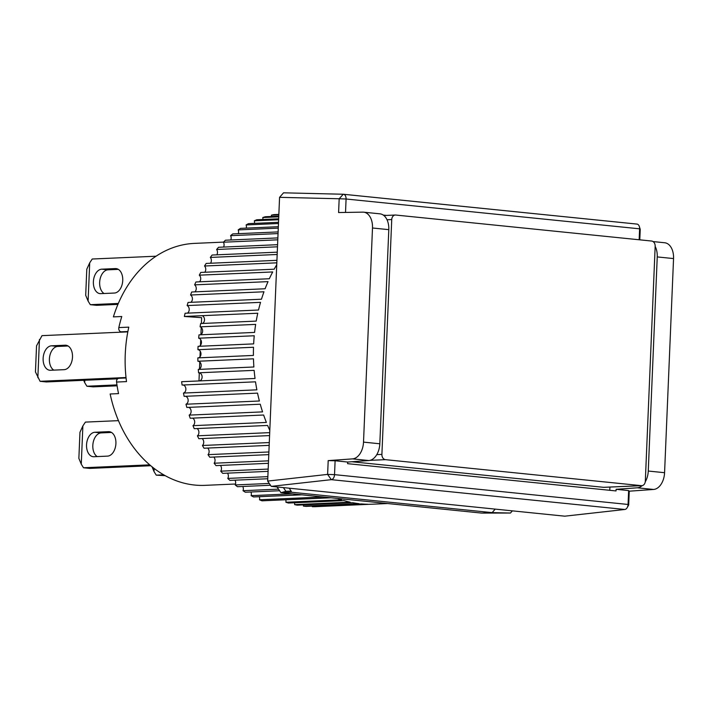 <?xml version="1.0" encoding="UTF-8"?>
<svg xmlns="http://www.w3.org/2000/svg" width="709" height="709" viewBox="0 0 709 709"><rect width="100%" height="100%" fill="white"/><g stroke="black" fill="none" stroke-linecap="round" stroke-linejoin="round"><path stroke-width="1.06" d="M271.237 486.365L331.316 479.665L624.851 509.479L564.763 516.179L271.237 486.365L267.674 481.083L279.568 197.332L283.538 192.821L343.28 194.248A4.91 3.128 95.8 0 1 343.431 194.257A4.91 3.128 95.8 0 1 346.081 199.007L639.615 228.821A4.91 3.128 -84.2 0 0 639.323 226.481A4.91 3.128 -84.2 0 0 636.966 224.079A4.91 3.128 -84.2 0 0 636.815 224.071L343.59 194.284M279.568 197.332L339.177 198.759L338.592 212.549L362.875 212.142A16.36 10.431 95.8 0 1 363.655 212.177A16.36 10.431 95.8 0 1 372.491 227.997L363.513 442.124A16.36 10.431 95.8 0 1 352.533 458.883L328.196 460.611L327.62 474.401L267.674 481.083M653.069 241.574L664.714 242.762A16.36 10.431 95.8 0 1 673.55 258.572L664.572 472.699A16.36 10.431 95.8 0 1 653.592 489.458L629.255 491.186L628.679 504.976L627.217 507.6A4.91 3.128 -84.2 0 0 628.059 504.462L334.533 474.64A4.91 3.128 95.8 0 1 331.316 479.665L327.62 474.401L334.533 474.64L335.109 460.77L328.196 460.611M639.155 239.766L639.615 228.821L640.236 229.344L639.793 239.837M624.851 509.479A4.91 3.128 -84.2 0 0 627.217 507.6M352.533 458.883L368.84 460.54L347.658 462.038L335.109 460.77M368.84 460.54A16.36 10.431 -84.2 0 0 379.82 443.781L363.513 442.124M372.491 227.997L388.798 229.654L379.82 443.781M388.798 229.654A16.36 10.431 -84.2 0 0 379.962 213.834L363.655 212.177M345.522 212.434L346.081 199.007L339.177 198.759L343.28 194.248M664.572 472.699L648.265 471.042A16.36 10.431 95.8 0 1 645.261 481.836M642.177 485.621A16.36 10.431 95.8 0 1 637.285 487.801L653.592 489.458M648.265 471.042L657.243 256.924L673.55 258.572M655.16 246.422A16.36 10.431 95.8 0 1 657.243 256.924M629.255 491.186L628.644 490.584L628.059 504.462L628.679 504.976M628.644 490.584L616.103 489.307L637.285 487.801M609.775 490.309L609.917 487.074M347.658 462.038L347.587 463.668L616.032 490.938L616.103 489.307M386.538 215.412L383.285 215.084M53.813 370.125A12.275 7.826 95.8 0 1 49.4 359.02A12.275 7.826 95.8 0 1 57.784 346.444L68.091 345.992M66.584 345.354L65.139 345.212A12.275 7.826 95.8 0 1 65.866 345.23A12.275 7.826 95.8 0 1 72.46 357.664A12.275 7.826 95.8 0 1 64.12 369.673L50.481 370.266A12.275 7.826 95.8 0 1 49.754 370.249A12.275 7.826 95.8 0 1 43.134 358.382A12.275 7.826 95.8 0 1 51.509 345.806L57.784 346.444M127.815 331.874L41.991 335.649L36.54 345.832L35.45 371.924L40.076 381.309L46.351 381.947L117.614 378.81M40.076 381.309L126.016 377.525M65.139 345.212L51.509 345.806M39.456 339.451L37.852 377.711M154.154 468.445L154.021 471.565L156.246 475.154L163.708 474.826M165.215 475.677L156.246 475.154M152.036 466.788L154.021 471.565M101.759 269.181L115.39 268.578A12.275 7.826 95.8 0 1 116.116 268.605A12.275 7.826 95.8 0 1 122.71 281.039A12.275 7.826 95.8 0 1 114.371 293.047L100.731 293.641A12.275 7.826 95.8 0 1 100.004 293.623A12.275 7.826 95.8 0 1 93.384 281.757A12.275 7.826 95.8 0 1 101.759 269.181L108.034 269.819A12.275 7.826 -84.2 0 0 99.65 282.395A12.275 7.826 -84.2 0 0 104.063 293.499M156.042 256.215L92.241 259.015L89.706 262.826L88.102 301.086L90.327 304.684L118.323 303.452M117.924 304.383L96.601 305.322L90.327 304.684M89.706 262.826L86.79 269.207L85.7 295.298L88.102 301.086M108.034 269.819L118.341 269.367M276.74 264.741A147.277 112.988 87.5 0 0 274.17 269.207L200.762 272.433A147.277 112.988 87.5 0 0 199.291 275.172L272.699 271.946A147.277 112.988 87.5 0 0 269.331 278.743L195.923 281.978A147.277 112.988 87.5 0 0 194.62 284.858L268.029 281.633A147.277 112.988 87.5 0 0 265.095 288.767L191.687 292.002A147.277 112.988 87.5 0 0 190.561 295.015L263.97 291.789A147.277 112.988 87.5 0 0 261.479 299.216L188.071 302.442A147.277 112.988 87.5 0 0 187.132 305.57L260.54 302.344A147.277 112.988 87.5 0 0 258.51 310.019L185.102 313.245A147.277 112.988 87.5 0 0 184.358 316.462L257.766 313.236A147.277 112.988 87.5 0 0 256.206 321.106L200.629 323.552A147.277 112.988 87.5 0 0 200.08 326.84L255.665 324.394A147.277 112.988 87.5 0 0 254.584 332.415L199.007 334.861A147.277 112.988 87.5 0 0 198.662 338.202L254.239 335.765A147.277 112.988 87.5 0 0 253.654 343.883L198.077 346.329A147.277 112.988 87.5 0 0 197.997 348.013A147.277 112.988 87.5 0 0 197.935 349.697L253.512 347.259A147.277 112.988 87.5 0 0 253.414 355.431L197.838 357.877A147.277 112.988 87.5 0 0 197.9 361.253L253.485 358.816A147.277 112.988 87.5 0 0 253.875 366.987L198.298 369.424A147.277 112.988 87.5 0 0 198.564 372.801L254.141 370.355A147.277 112.988 87.5 0 0 255.036 378.473L181.646 381.699A147.277 112.988 87.5 0 0 182.098 385.049L255.506 381.823A147.277 112.988 87.5 0 0 256.88 389.835L183.471 393.07A147.277 112.988 87.5 0 0 184.136 396.358L257.544 393.132A147.277 112.988 87.5 0 0 259.397 401.002L185.988 404.227A147.277 112.988 87.5 0 0 186.848 407.445L260.256 404.219A147.277 112.988 87.5 0 0 262.569 411.885L189.161 415.119A147.277 112.988 87.5 0 0 190.216 418.239L263.624 415.013A147.277 112.988 87.5 0 0 266.389 422.44L192.981 425.666A147.277 112.988 87.5 0 0 194.213 428.679L267.621 425.453A147.277 112.988 87.5 0 0 269.801 430.398M278.85 214.402L273.975 214.614A147.277 112.988 87.5 0 0 271.414 215.146L278.832 214.818M278.779 216.148L265.29 216.741A147.277 112.988 87.5 0 0 262.773 217.539L278.752 216.83M278.672 218.797L256.773 219.763A147.277 112.988 87.5 0 0 254.318 220.809L278.628 219.737M278.522 222.325L248.487 223.645A147.277 112.988 87.5 0 0 246.112 224.939L278.469 223.512M278.336 226.703L240.466 228.369A147.277 112.988 87.5 0 0 238.18 229.902L278.274 228.138M278.123 231.914L232.782 233.908A147.277 112.988 87.5 0 0 230.593 235.672L278.052 233.589M277.866 237.914L225.462 240.218A147.277 112.988 87.5 0 0 223.397 242.212L277.786 239.819M277.582 244.685L218.558 247.281A147.277 112.988 87.5 0 0 216.626 249.479L277.494 246.803M277.272 252.165L212.115 255.036A147.277 112.988 87.5 0 0 210.325 257.429L277.175 254.487M276.927 260.327L206.168 263.438A147.277 112.988 87.5 0 0 204.529 266.008L276.82 262.826M337.59 498.454A147.277 112.988 87.5 0 0 341.472 499.81L285.887 502.247A147.277 112.988 -92.5 0 0 288.43 503.036L344.007 500.598A147.277 112.988 87.5 0 0 350.193 502.185L294.616 504.631A147.277 112.988 -92.5 0 0 297.195 505.154L352.772 502.716A147.277 112.988 87.5 0 0 359.029 503.674L303.443 506.111A4.094 3.137 87.5 0 0 303.452 506.013A4.094 3.137 87.5 0 0 303.381 504.888M294.616 504.631A4.094 3.137 87.5 0 0 294.652 504.205A4.094 3.137 87.5 0 0 294.519 502.77M323.109 496.974L259.485 499.774A147.277 112.988 87.5 0 0 261.976 500.82L331.032 497.78M285.887 502.247A4.094 3.137 87.5 0 0 285.975 501.52A4.094 3.137 87.5 0 0 285.754 499.774M292.276 493.845L251.119 495.653A147.277 112.988 87.5 0 0 253.547 496.947L301.892 494.82M259.485 499.774A4.094 3.137 87.5 0 0 259.636 498.737A4.094 3.137 87.5 0 0 259.317 496.699M278.548 489.139L243.01 490.699A147.277 112.988 87.5 0 0 245.349 492.241L279.621 490.734M251.119 495.653A4.094 3.137 87.5 0 0 251.358 494.315A4.094 3.137 87.5 0 0 250.915 491.993M269.269 483.449L235.211 484.947A147.277 112.988 87.5 0 0 237.462 486.711L270.483 485.257M243.01 490.699A4.094 3.137 87.5 0 0 243.347 489.077A4.094 3.137 87.5 0 0 242.779 486.48M267.86 476.652L227.766 478.415A147.277 112.988 87.5 0 0 229.902 480.401L267.772 478.743M235.211 484.947A4.094 3.137 87.5 0 0 235.672 483.042A4.094 3.137 87.5 0 0 234.954 480.179M268.179 469.074L220.729 471.166A147.277 112.988 87.5 0 0 222.741 473.355L268.082 471.361M227.766 478.415A4.094 3.137 87.5 0 0 228.369 476.253A4.094 3.137 87.5 0 0 227.483 473.151M268.525 460.832L214.136 463.225A147.277 112.988 87.5 0 0 216.015 465.618L268.419 463.314M220.729 471.166A4.094 3.137 87.5 0 0 221.474 468.746A4.094 3.137 87.5 0 0 220.41 465.423M268.897 451.97L208.021 454.646A147.277 112.988 87.5 0 0 209.758 457.225L268.782 454.629M214.136 463.225A4.094 3.137 87.5 0 0 215.049 460.575A4.094 3.137 87.5 0 0 213.79 457.039M269.287 442.558L202.437 445.491A147.277 112.988 87.5 0 0 204.015 448.23L269.172 445.367M208.021 454.646A4.094 3.137 87.5 0 0 209.12 451.793A4.094 3.137 87.5 0 0 207.666 448.07M269.704 432.632L197.412 435.813A147.277 112.988 87.5 0 0 198.83 438.694L269.58 435.583M202.437 445.491A4.094 3.137 87.5 0 0 203.731 442.443A4.094 3.137 87.5 0 0 202.065 438.552M197.412 435.813A4.094 3.137 87.5 0 0 198.91 432.596A4.094 3.137 87.5 0 0 197.022 428.555M192.981 425.666A4.094 3.137 87.5 0 0 194.691 422.298A4.094 3.137 87.5 0 0 192.573 418.133M189.161 415.119A4.094 3.137 87.5 0 0 191.102 411.619A4.094 3.137 87.5 0 0 188.736 407.365M185.988 404.227A4.094 3.137 87.5 0 0 188.151 400.629A4.094 3.137 87.5 0 0 185.554 396.296M183.471 393.07A4.094 3.137 87.5 0 0 185.873 389.383A4.094 3.137 87.5 0 0 183.028 385.005M181.646 381.699L199.468 380.919A4.094 3.137 87.5 0 0 202.1 377.188A4.094 3.137 87.5 0 0 199.007 372.783M198.298 369.424A4.094 3.137 87.5 0 0 201.196 365.667A4.094 3.137 87.5 0 0 197.9 361.253M198.201 357.859A4.094 3.137 87.5 0 0 200.975 354.101A4.094 3.137 87.5 0 0 197.935 349.697M198.928 346.293A4.094 3.137 87.5 0 0 201.462 342.58A4.094 3.137 87.5 0 0 198.662 338.202M200.346 334.808A4.094 3.137 87.5 0 0 202.641 331.156A4.094 3.137 87.5 0 0 200.08 326.84M202.446 323.472A4.094 3.137 87.5 0 0 204.502 319.919A4.094 3.137 87.5 0 0 202.207 315.682L184.358 316.462M187.389 313.148A4.094 3.137 87.5 0 0 189.214 309.709A4.094 3.137 87.5 0 0 187.132 305.57M190.81 302.326A4.094 3.137 87.5 0 0 192.414 299.021A4.094 3.137 87.5 0 0 190.561 295.015M194.851 291.86A4.094 3.137 87.5 0 0 196.251 288.723A4.094 3.137 87.5 0 0 194.62 284.858M199.513 281.819A4.094 3.137 87.5 0 0 200.709 278.859A4.094 3.137 87.5 0 0 199.291 275.172M204.741 272.256A4.094 3.137 87.5 0 0 205.752 269.509A4.094 3.137 87.5 0 0 204.529 266.008M210.52 263.243A4.094 3.137 87.5 0 0 211.353 260.708A4.094 3.137 87.5 0 0 210.325 257.429M216.803 254.823A4.094 3.137 87.5 0 0 217.477 252.528A4.094 3.137 87.5 0 0 216.626 249.479M223.557 247.06A4.094 3.137 87.5 0 0 224.088 245.022A4.094 3.137 87.5 0 0 223.397 242.212M230.744 239.988A4.094 3.137 87.5 0 0 231.143 238.224A4.094 3.137 87.5 0 0 230.593 235.672M238.313 233.66A4.094 3.137 87.5 0 0 238.596 232.171A4.094 3.137 87.5 0 0 238.18 229.902M246.218 228.112A4.094 3.137 87.5 0 0 246.404 226.924A4.094 3.137 87.5 0 0 246.112 224.939M254.407 223.379A4.094 3.137 87.5 0 0 254.522 222.493A4.094 3.137 87.5 0 0 254.318 220.809M262.844 219.498A4.094 3.137 87.5 0 0 262.897 218.913A4.094 3.137 87.5 0 0 262.773 217.539M271.458 216.475A4.094 3.137 87.5 0 0 271.476 216.21A4.094 3.137 87.5 0 0 271.414 215.146M387.61 503.532L372.943 504.179A147.277 112.988 87.5 0 1 370.497 504.25L314.92 506.696A147.277 112.988 -92.5 0 1 312.323 506.696A4.094 3.137 87.5 0 0 312.288 506.102M312.323 506.696L367.9 504.25A147.277 112.988 87.5 0 1 361.617 503.931L306.04 506.377A147.277 112.988 -92.5 0 1 303.443 506.111M201.383 323.517L201.631 317.659L184.375 316.471M277.077 486.959L280.941 492.693L481.65 513.086L510.462 513.032L492.135 512.625L495.219 509.115M283.405 487.606L285.913 491.328L291.16 491.098L291.434 492.232L492.135 512.625L481.65 513.086M285.913 491.328L280.941 492.693L291.434 492.232M512.377 510.861L510.462 513.032M291.16 491.098L289.201 488.191M84.788 380.254L84.69 382.63L86.906 386.228L116.958 384.898M117.1 385.811L93.18 386.857L86.906 386.228M83.715 380.299L84.69 382.63M94.926 432.268L108.557 431.666A12.275 7.826 95.8 0 1 109.283 431.684A12.275 7.826 95.8 0 1 115.877 444.118A12.275 7.826 95.8 0 1 107.529 456.126L93.898 456.729A12.275 7.826 95.8 0 1 93.171 456.702A12.275 7.826 95.8 0 1 86.542 444.844A12.275 7.826 95.8 0 1 94.926 432.268L101.192 432.898A12.275 7.826 -84.2 0 0 92.817 445.482A12.275 7.826 -84.2 0 0 97.222 456.578M118.465 420.65L85.408 422.103L82.873 425.905L81.269 464.173L83.494 467.763L149.723 464.856M150.751 465.724L89.759 468.401L83.494 467.763M82.873 425.905L79.957 432.295L78.867 458.386L81.269 464.173M101.192 432.898L111.499 432.446M603.607 487.322A4.91 3.767 87.5 0 0 604.024 487.331L641.778 485.674A4.91 3.767 -92.5 0 1 641.353 485.656L603.607 487.322L351.832 461.745M387.017 219.755L391.74 219.551L381.903 454.389L376.789 454.611M370.054 460.345L385.457 459.662L641.353 485.656M641.778 485.674A4.91 3.767 -92.5 0 0 645.323 481.145L655.169 246.307A4.91 3.767 -92.5 0 0 651.606 241.033L395.711 215.04A4.91 3.767 -92.5 0 0 395.285 215.031L383.879 215.527M385.457 459.662A4.91 3.767 -92.5 0 1 381.903 454.389M391.74 219.551A4.91 3.767 -92.5 0 1 395.285 215.031M123.455 332.06L121.106 331.821A3.27 2.508 -92.5 0 1 118.74 328.311A3.27 2.508 -92.5 0 1 118.837 327.576A121.097 92.906 -92.5 0 1 121.78 316.515L113.387 316.888A121.097 92.906 87.5 0 1 194.417 243.391L223.495 242.115M119.165 378.305A3.27 2.508 87.5 0 0 118.882 378.296A3.27 2.508 87.5 0 0 116.515 381.309A3.27 2.508 87.5 0 0 116.551 382.054A121.097 92.906 -92.5 0 0 118.545 393.619L110.152 393.991A121.097 92.906 -92.5 0 0 205.052 485.346L235.539 484.008M116.551 382.054L126.512 381.61A121.097 92.906 -92.5 0 1 125.263 354.137A121.097 92.906 -92.5 0 1 128.799 327.141L118.837 327.576M201.223 327.469L200.922 334.533M200.709 339.673L200.47 345.31M200.222 351.194L199.991 356.84M199.77 361.971L199.477 369.034M199.318 372.819L198.981 380.937M116.834 268.729L115.39 268.578M110.001 431.808L108.557 431.666M121.106 331.821L127.886 331.528M636.966 224.079L343.431 194.257M640.236 229.344L639.323 226.481M126.069 377.977L118.882 378.296"/></g></svg>
